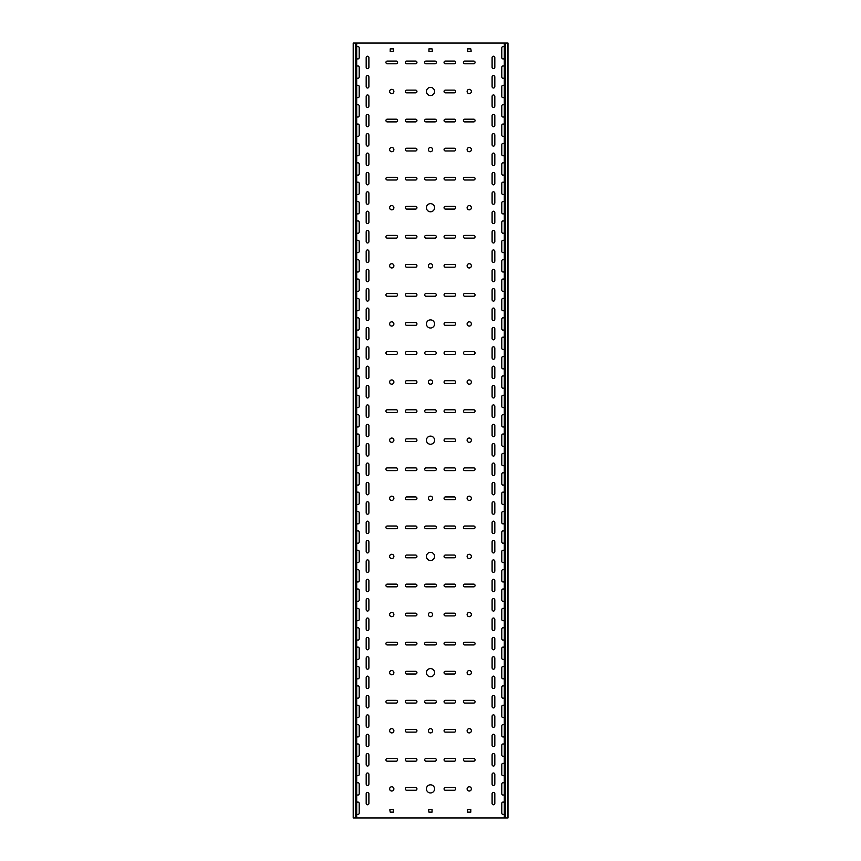 <?xml version="1.0" encoding="UTF-8"?>
<svg xmlns="http://www.w3.org/2000/svg" width="861" height="861" viewBox="0 0 861 861"><rect width="100%" height="100%" fill="white"/><g stroke="black" fill="none" stroke-linecap="round" stroke-linejoin="round"><path stroke-width="1.29" d="M469.245 670.525A2.131 2.131 0 0 0 467.114 672.656A2.131 2.131 0 0 0 469.245 674.787A2.131 2.131 0 0 0 471.376 672.656A2.131 2.131 0 0 0 469.245 670.525M391.755 728.643A2.131 2.131 0 0 0 389.624 730.774A2.131 2.131 0 0 0 391.755 732.905A2.131 2.131 0 0 0 393.886 730.774A2.131 2.131 0 0 0 391.755 728.643M469.245 728.643A2.131 2.131 0 0 0 467.114 730.774A2.131 2.131 0 0 0 469.245 732.905A2.131 2.131 0 0 0 471.376 730.774A2.131 2.131 0 0 0 469.245 728.643M391.755 786.76A2.131 2.131 0 0 0 389.624 788.891A2.131 2.131 0 0 0 391.755 791.022A2.131 2.131 0 0 0 393.886 788.891A2.131 2.131 0 0 0 391.755 786.76M469.245 554.29A2.131 2.131 0 0 0 467.114 556.421A2.131 2.131 0 0 0 469.245 558.552A2.131 2.131 0 0 0 471.376 556.421A2.131 2.131 0 0 0 469.245 554.29M391.755 612.408A2.131 2.131 0 0 0 389.624 614.539A2.131 2.131 0 0 0 391.755 616.67A2.131 2.131 0 0 0 393.886 614.539A2.131 2.131 0 0 0 391.755 612.408M469.245 612.408A2.131 2.131 0 0 0 467.114 614.539A2.131 2.131 0 0 0 469.245 616.67A2.131 2.131 0 0 0 471.376 614.539A2.131 2.131 0 0 0 469.245 612.408M391.755 670.525A2.131 2.131 0 0 0 389.624 672.656A2.131 2.131 0 0 0 391.755 674.787A2.131 2.131 0 0 0 393.886 672.656A2.131 2.131 0 0 0 391.755 670.525M430.5 87.413A4.068 4.068 0 0 0 426.432 91.481A4.068 4.068 0 0 0 430.5 95.549A4.068 4.068 0 0 0 434.568 91.481A4.068 4.068 0 0 0 430.5 87.413M469.245 205.585A2.131 2.131 0 0 0 467.114 207.716A2.131 2.131 0 0 0 469.245 209.847A2.131 2.131 0 0 0 471.376 207.716A2.131 2.131 0 0 0 469.245 205.585M391.755 263.703A2.131 2.131 0 0 0 389.624 265.834A2.131 2.131 0 0 0 391.755 267.965A2.131 2.131 0 0 0 393.886 265.834A2.131 2.131 0 0 0 391.755 263.703M469.245 263.703A2.131 2.131 0 0 0 467.114 265.834A2.131 2.131 0 0 0 469.245 267.965A2.131 2.131 0 0 0 471.376 265.834A2.131 2.131 0 0 0 469.245 263.703M391.755 321.82A2.131 2.131 0 0 0 389.624 323.951A2.131 2.131 0 0 0 391.755 326.082A2.131 2.131 0 0 0 393.886 323.951A2.131 2.131 0 0 0 391.755 321.82M469.245 89.35A2.131 2.131 0 0 0 467.114 91.481A2.131 2.131 0 0 0 469.245 93.612A2.131 2.131 0 0 0 471.376 91.481A2.131 2.131 0 0 0 469.245 89.35M391.755 147.468A2.131 2.131 0 0 0 389.624 149.599A2.131 2.131 0 0 0 391.755 151.73A2.131 2.131 0 0 0 393.886 149.599A2.131 2.131 0 0 0 391.755 147.468M469.245 147.468A2.131 2.131 0 0 0 467.114 149.599A2.131 2.131 0 0 0 469.245 151.73A2.131 2.131 0 0 0 471.376 149.599A2.131 2.131 0 0 0 469.245 147.468M391.755 205.585A2.131 2.131 0 0 0 389.624 207.716A2.131 2.131 0 0 0 391.755 209.847A2.131 2.131 0 0 0 393.886 207.716A2.131 2.131 0 0 0 391.755 205.585M469.245 438.055A2.131 2.131 0 0 0 467.114 440.186A2.131 2.131 0 0 0 469.245 442.317A2.131 2.131 0 0 0 471.376 440.186A2.131 2.131 0 0 0 469.245 438.055M391.755 496.173A2.131 2.131 0 0 0 389.624 498.304A2.131 2.131 0 0 0 391.755 500.435A2.131 2.131 0 0 0 393.886 498.304A2.131 2.131 0 0 0 391.755 496.173M469.245 496.173A2.131 2.131 0 0 0 467.114 498.304A2.131 2.131 0 0 0 469.245 500.435A2.131 2.131 0 0 0 471.376 498.304A2.131 2.131 0 0 0 469.245 496.173M391.755 554.29A2.131 2.131 0 0 0 389.624 556.421A2.131 2.131 0 0 0 391.755 558.552A2.131 2.131 0 0 0 393.886 556.421A2.131 2.131 0 0 0 391.755 554.29M469.245 321.82A2.131 2.131 0 0 0 467.114 323.951A2.131 2.131 0 0 0 469.245 326.082A2.131 2.131 0 0 0 471.376 323.951A2.131 2.131 0 0 0 469.245 321.82M391.755 379.938A2.131 2.131 0 0 0 389.624 382.069A2.131 2.131 0 0 0 391.755 384.2A2.131 2.131 0 0 0 393.886 382.069A2.131 2.131 0 0 0 391.755 379.938M469.245 379.938A2.131 2.131 0 0 0 467.114 382.069A2.131 2.131 0 0 0 469.245 384.2A2.131 2.131 0 0 0 471.376 382.069A2.131 2.131 0 0 0 469.245 379.938M391.755 438.055A2.131 2.131 0 0 0 389.624 440.186A2.131 2.131 0 0 0 391.755 442.317A2.131 2.131 0 0 0 393.886 440.186A2.131 2.131 0 0 0 391.755 438.055M430.5 496.173A2.131 2.131 0 0 0 428.369 498.304A2.131 2.131 0 0 0 430.5 500.435A2.131 2.131 0 0 0 432.631 498.304A2.131 2.131 0 0 0 430.5 496.173M430.5 552.353A4.068 4.068 0 0 0 426.432 556.421A4.068 4.068 0 0 0 430.5 560.489A4.068 4.068 0 0 0 434.568 556.421A4.068 4.068 0 0 0 430.5 552.353M430.5 784.823A4.068 4.068 0 0 0 426.432 788.891A4.068 4.068 0 0 0 430.5 792.959A4.068 4.068 0 0 0 434.568 788.891A4.068 4.068 0 0 0 430.5 784.823M430.5 728.643A2.131 2.131 0 0 0 428.369 730.774A2.131 2.131 0 0 0 430.5 732.905A2.131 2.131 0 0 0 432.631 730.774A2.131 2.131 0 0 0 430.5 728.643M430.5 612.408A2.131 2.131 0 0 0 428.369 614.539A2.131 2.131 0 0 0 430.5 616.67A2.131 2.131 0 0 0 432.631 614.539A2.131 2.131 0 0 0 430.5 612.408M430.5 668.588A4.068 4.068 0 0 0 426.432 672.656A4.068 4.068 0 0 0 430.5 676.724A4.068 4.068 0 0 0 434.568 672.656A4.068 4.068 0 0 0 430.5 668.588M430.5 436.118A4.068 4.068 0 0 0 426.432 440.186A4.068 4.068 0 0 0 430.5 444.254A4.068 4.068 0 0 0 434.568 440.186A4.068 4.068 0 0 0 430.5 436.118M430.5 379.938A2.131 2.131 0 0 0 428.369 382.069A2.131 2.131 0 0 0 430.5 384.2A2.131 2.131 0 0 0 432.631 382.069A2.131 2.131 0 0 0 430.5 379.938M430.5 203.648A4.068 4.068 0 0 0 426.432 207.716A4.068 4.068 0 0 0 430.5 211.784A4.068 4.068 0 0 0 434.568 207.716A4.068 4.068 0 0 0 430.5 203.648M430.5 147.468A2.131 2.131 0 0 0 428.369 149.599A2.131 2.131 0 0 0 430.5 151.73A2.131 2.131 0 0 0 432.631 149.599A2.131 2.131 0 0 0 430.5 147.468M430.5 263.703A2.131 2.131 0 0 0 428.369 265.834A2.131 2.131 0 0 0 430.5 267.965A2.131 2.131 0 0 0 432.631 265.834A2.131 2.131 0 0 0 430.5 263.703M430.5 319.883A4.068 4.068 0 0 0 426.432 323.951A4.068 4.068 0 0 0 430.5 328.019A4.068 4.068 0 0 0 434.568 323.951A4.068 4.068 0 0 0 430.5 319.883M391.755 89.35A2.131 2.131 0 0 0 389.624 91.481A2.131 2.131 0 0 0 391.755 93.612A2.131 2.131 0 0 0 393.886 91.481A2.131 2.131 0 0 0 391.755 89.35M469.245 786.76A2.131 2.131 0 0 0 467.114 788.891A2.131 2.131 0 0 0 469.245 791.022A2.131 2.131 0 0 0 471.376 788.891A2.131 2.131 0 0 0 469.245 786.76M367.539 378.582A1.356 1.356 0 0 0 368.895 377.226L368.895 367.539A1.356 1.356 0 0 0 367.539 366.183A1.356 1.356 0 0 0 366.183 367.539L366.183 377.226A1.356 1.356 0 0 0 367.539 378.582M493.461 397.954A1.356 1.356 0 0 0 494.817 396.598L494.817 386.912A1.356 1.356 0 0 0 493.461 385.556A1.356 1.356 0 0 0 492.105 386.912L492.105 396.598A1.356 1.356 0 0 0 493.461 397.954M367.539 397.954A1.356 1.356 0 0 0 368.895 396.598L368.895 386.912A1.356 1.356 0 0 0 367.539 385.556A1.356 1.356 0 0 0 366.183 386.912L366.183 396.598A1.356 1.356 0 0 0 367.539 397.954M493.461 436.699A1.356 1.356 0 0 0 494.817 435.343L494.817 425.657A1.356 1.356 0 0 0 493.461 424.301A1.356 1.356 0 0 0 492.105 425.657L492.105 435.343A1.356 1.356 0 0 0 493.461 436.699M367.539 339.837A1.356 1.356 0 0 0 368.895 338.481L368.895 328.794A1.356 1.356 0 0 0 367.539 327.438A1.356 1.356 0 0 0 366.183 328.794L366.183 338.481A1.356 1.356 0 0 0 367.539 339.837M493.461 359.209A1.356 1.356 0 0 0 494.817 357.853L494.817 348.167A1.356 1.356 0 0 0 493.461 346.811A1.356 1.356 0 0 0 492.105 348.167L492.105 357.853A1.356 1.356 0 0 0 493.461 359.209M367.539 359.209A1.356 1.356 0 0 0 368.895 357.853L368.895 348.167A1.356 1.356 0 0 0 367.539 346.811A1.356 1.356 0 0 0 366.183 348.167L366.183 357.853A1.356 1.356 0 0 0 367.539 359.209M493.461 378.582A1.356 1.356 0 0 0 494.817 377.226L494.817 367.539A1.356 1.356 0 0 0 493.461 366.183A1.356 1.356 0 0 0 492.105 367.539L492.105 377.226A1.356 1.356 0 0 0 493.461 378.582M367.539 456.072A1.356 1.356 0 0 0 368.895 454.716L368.895 445.029A1.356 1.356 0 0 0 367.539 443.673A1.356 1.356 0 0 0 366.183 445.029L366.183 454.716A1.356 1.356 0 0 0 367.539 456.072M493.461 494.817A1.356 1.356 0 0 0 494.817 493.461L494.817 483.774A1.356 1.356 0 0 0 493.461 482.418A1.356 1.356 0 0 0 492.105 483.774L492.105 493.461A1.356 1.356 0 0 0 493.461 494.817M367.539 475.444A1.356 1.356 0 0 0 368.895 474.088L368.895 464.402A1.356 1.356 0 0 0 367.539 463.046A1.356 1.356 0 0 0 366.183 464.402L366.183 474.088A1.356 1.356 0 0 0 367.539 475.444M493.461 514.189A1.356 1.356 0 0 0 494.817 512.833L494.817 503.147A1.356 1.356 0 0 0 493.461 501.791A1.356 1.356 0 0 0 492.105 503.147L492.105 512.833A1.356 1.356 0 0 0 493.461 514.189M367.539 417.327A1.356 1.356 0 0 0 368.895 415.971L368.895 406.284A1.356 1.356 0 0 0 367.539 404.928A1.356 1.356 0 0 0 366.183 406.284L366.183 415.971A1.356 1.356 0 0 0 367.539 417.327M493.461 456.072A1.356 1.356 0 0 0 494.817 454.716L494.817 445.029A1.356 1.356 0 0 0 493.461 443.673A1.356 1.356 0 0 0 492.105 445.029L492.105 454.716A1.356 1.356 0 0 0 493.461 456.072M367.539 436.699A1.356 1.356 0 0 0 368.895 435.343L368.895 425.657A1.356 1.356 0 0 0 367.539 424.301A1.356 1.356 0 0 0 366.183 425.657L366.183 435.343A1.356 1.356 0 0 0 367.539 436.699M493.461 475.444A1.356 1.356 0 0 0 494.817 474.088L494.817 464.402A1.356 1.356 0 0 0 493.461 463.046A1.356 1.356 0 0 0 492.105 464.402L492.105 474.088A1.356 1.356 0 0 0 493.461 475.444M367.539 223.602A1.356 1.356 0 0 0 368.895 222.246L368.895 212.559A1.356 1.356 0 0 0 367.539 211.203A1.356 1.356 0 0 0 366.183 212.559L366.183 222.246A1.356 1.356 0 0 0 367.539 223.602M493.461 242.974A1.356 1.356 0 0 0 494.817 241.618L494.817 231.932A1.356 1.356 0 0 0 493.461 230.576A1.356 1.356 0 0 0 492.105 231.932L492.105 241.618A1.356 1.356 0 0 0 493.461 242.974M367.539 242.974A1.356 1.356 0 0 0 368.895 241.618L368.895 231.932A1.356 1.356 0 0 0 367.539 230.576A1.356 1.356 0 0 0 366.183 231.932L366.183 241.618A1.356 1.356 0 0 0 367.539 242.974M493.461 262.347A1.356 1.356 0 0 0 494.817 260.991L494.817 251.304A1.356 1.356 0 0 0 493.461 249.948A1.356 1.356 0 0 0 492.105 251.304L492.105 260.991A1.356 1.356 0 0 0 493.461 262.347M367.539 184.857A1.356 1.356 0 0 0 368.895 183.501L368.895 173.814A1.356 1.356 0 0 0 367.539 172.458A1.356 1.356 0 0 0 366.183 173.814L366.183 183.501A1.356 1.356 0 0 0 367.539 184.857M493.461 204.229A1.356 1.356 0 0 0 494.817 202.873L494.817 193.187A1.356 1.356 0 0 0 493.461 191.831A1.356 1.356 0 0 0 492.105 193.187L492.105 202.873A1.356 1.356 0 0 0 493.461 204.229M367.539 204.229A1.356 1.356 0 0 0 368.895 202.873L368.895 193.187A1.356 1.356 0 0 0 367.539 191.831A1.356 1.356 0 0 0 366.183 193.187L366.183 202.873A1.356 1.356 0 0 0 367.539 204.229M493.461 223.602A1.356 1.356 0 0 0 494.817 222.246L494.817 212.559A1.356 1.356 0 0 0 493.461 211.203A1.356 1.356 0 0 0 492.105 212.559L492.105 222.246A1.356 1.356 0 0 0 493.461 223.602M367.539 301.092A1.356 1.356 0 0 0 368.895 299.736L368.895 290.049A1.356 1.356 0 0 0 367.539 288.693A1.356 1.356 0 0 0 366.183 290.049L366.183 299.736A1.356 1.356 0 0 0 367.539 301.092M493.461 320.464A1.356 1.356 0 0 0 494.817 319.108L494.817 309.422A1.356 1.356 0 0 0 493.461 308.066A1.356 1.356 0 0 0 492.105 309.422L492.105 319.108A1.356 1.356 0 0 0 493.461 320.464M367.539 320.464A1.356 1.356 0 0 0 368.895 319.108L368.895 309.422A1.356 1.356 0 0 0 367.539 308.066A1.356 1.356 0 0 0 366.183 309.422L366.183 319.108A1.356 1.356 0 0 0 367.539 320.464M493.461 339.837A1.356 1.356 0 0 0 494.817 338.481L494.817 328.794A1.356 1.356 0 0 0 493.461 327.438A1.356 1.356 0 0 0 492.105 328.794L492.105 338.481A1.356 1.356 0 0 0 493.461 339.837M367.539 262.347A1.356 1.356 0 0 0 368.895 260.991L368.895 251.304A1.356 1.356 0 0 0 367.539 249.948A1.356 1.356 0 0 0 366.183 251.304L366.183 260.991A1.356 1.356 0 0 0 367.539 262.347M493.461 281.719A1.356 1.356 0 0 0 494.817 280.363L494.817 270.677A1.356 1.356 0 0 0 493.461 269.321A1.356 1.356 0 0 0 492.105 270.677L492.105 280.363A1.356 1.356 0 0 0 493.461 281.719M367.539 281.719A1.356 1.356 0 0 0 368.895 280.363L368.895 270.677A1.356 1.356 0 0 0 367.539 269.321A1.356 1.356 0 0 0 366.183 270.677L366.183 280.363A1.356 1.356 0 0 0 367.539 281.719M493.461 301.092A1.356 1.356 0 0 0 494.817 299.736L494.817 290.049A1.356 1.356 0 0 0 493.461 288.693A1.356 1.356 0 0 0 492.105 290.049L492.105 299.736A1.356 1.356 0 0 0 493.461 301.092M367.539 688.542A1.356 1.356 0 0 0 368.895 687.186L368.895 677.499A1.356 1.356 0 0 0 367.539 676.143A1.356 1.356 0 0 0 366.183 677.499L366.183 687.186A1.356 1.356 0 0 0 367.539 688.542M493.461 727.287A1.356 1.356 0 0 0 494.817 725.931L494.817 716.244A1.356 1.356 0 0 0 493.461 714.888A1.356 1.356 0 0 0 492.105 716.244L492.105 725.931A1.356 1.356 0 0 0 493.461 727.287M367.539 707.914A1.356 1.356 0 0 0 368.895 706.558L368.895 696.872A1.356 1.356 0 0 0 367.539 695.516A1.356 1.356 0 0 0 366.183 696.872L366.183 706.558A1.356 1.356 0 0 0 367.539 707.914M493.461 746.659A1.356 1.356 0 0 0 494.817 745.303L494.817 735.617A1.356 1.356 0 0 0 493.461 734.261A1.356 1.356 0 0 0 492.105 735.617L492.105 745.303A1.356 1.356 0 0 0 493.461 746.659M367.539 649.797A1.356 1.356 0 0 0 368.895 648.441L368.895 638.754A1.356 1.356 0 0 0 367.539 637.398A1.356 1.356 0 0 0 366.183 638.754L366.183 648.441A1.356 1.356 0 0 0 367.539 649.797M493.461 688.542A1.356 1.356 0 0 0 494.817 687.186L494.817 677.499A1.356 1.356 0 0 0 493.461 676.143A1.356 1.356 0 0 0 492.105 677.499L492.105 687.186A1.356 1.356 0 0 0 493.461 688.542M367.539 669.169A1.356 1.356 0 0 0 368.895 667.813L368.895 658.127A1.356 1.356 0 0 0 367.539 656.771A1.356 1.356 0 0 0 366.183 658.127L366.183 667.813A1.356 1.356 0 0 0 367.539 669.169M493.461 707.914A1.356 1.356 0 0 0 494.817 706.558L494.817 696.872A1.356 1.356 0 0 0 493.461 695.516A1.356 1.356 0 0 0 492.105 696.872L492.105 706.558A1.356 1.356 0 0 0 493.461 707.914M493.461 804.777A1.356 1.356 0 0 0 494.817 803.421L494.817 793.734A1.356 1.356 0 0 0 493.461 792.378A1.356 1.356 0 0 0 492.105 793.734L492.105 803.421A1.356 1.356 0 0 0 493.461 804.777M367.539 785.404A1.356 1.356 0 0 0 368.895 784.048L368.895 774.362A1.356 1.356 0 0 0 367.539 773.006A1.356 1.356 0 0 0 366.183 774.362L366.183 784.048A1.356 1.356 0 0 0 367.539 785.404M493.461 417.327A1.356 1.356 0 0 0 494.817 415.971L494.817 406.284A1.356 1.356 0 0 0 493.461 404.928A1.356 1.356 0 0 0 492.105 406.284L492.105 415.971A1.356 1.356 0 0 0 493.461 417.327M367.539 766.032A1.356 1.356 0 0 0 368.895 764.676L368.895 754.989A1.356 1.356 0 0 0 367.539 753.633A1.356 1.356 0 0 0 366.183 754.989L366.183 764.676A1.356 1.356 0 0 0 367.539 766.032M367.539 727.287A1.356 1.356 0 0 0 368.895 725.931L368.895 716.244A1.356 1.356 0 0 0 367.539 714.888A1.356 1.356 0 0 0 366.183 716.244L366.183 725.931A1.356 1.356 0 0 0 367.539 727.287M493.461 766.032A1.356 1.356 0 0 0 494.817 764.676L494.817 754.989A1.356 1.356 0 0 0 493.461 753.633A1.356 1.356 0 0 0 492.105 754.989L492.105 764.676A1.356 1.356 0 0 0 493.461 766.032M367.539 746.659A1.356 1.356 0 0 0 368.895 745.303L368.895 735.617A1.356 1.356 0 0 0 367.539 734.261A1.356 1.356 0 0 0 366.183 735.617L366.183 745.303A1.356 1.356 0 0 0 367.539 746.659M493.461 785.404A1.356 1.356 0 0 0 494.817 784.048L494.817 774.362A1.356 1.356 0 0 0 493.461 773.006A1.356 1.356 0 0 0 492.105 774.362L492.105 784.048A1.356 1.356 0 0 0 493.461 785.404M367.539 533.562A1.356 1.356 0 0 0 368.895 532.206L368.895 522.519A1.356 1.356 0 0 0 367.539 521.163A1.356 1.356 0 0 0 366.183 522.519L366.183 532.206A1.356 1.356 0 0 0 367.539 533.562M493.461 572.307A1.356 1.356 0 0 0 494.817 570.951L494.817 561.264A1.356 1.356 0 0 0 493.461 559.908A1.356 1.356 0 0 0 492.105 561.264L492.105 570.951A1.356 1.356 0 0 0 493.461 572.307M367.539 552.934A1.356 1.356 0 0 0 368.895 551.578L368.895 541.892A1.356 1.356 0 0 0 367.539 540.536A1.356 1.356 0 0 0 366.183 541.892L366.183 551.578A1.356 1.356 0 0 0 367.539 552.934M493.461 591.679A1.356 1.356 0 0 0 494.817 590.323L494.817 580.637A1.356 1.356 0 0 0 493.461 579.281A1.356 1.356 0 0 0 492.105 580.637L492.105 590.323A1.356 1.356 0 0 0 493.461 591.679M367.539 494.817A1.356 1.356 0 0 0 368.895 493.461L368.895 483.774A1.356 1.356 0 0 0 367.539 482.418A1.356 1.356 0 0 0 366.183 483.774L366.183 493.461A1.356 1.356 0 0 0 367.539 494.817M493.461 533.562A1.356 1.356 0 0 0 494.817 532.206L494.817 522.519A1.356 1.356 0 0 0 493.461 521.163A1.356 1.356 0 0 0 492.105 522.519L492.105 532.206A1.356 1.356 0 0 0 493.461 533.562M367.539 514.189A1.356 1.356 0 0 0 368.895 512.833L368.895 503.147A1.356 1.356 0 0 0 367.539 501.791A1.356 1.356 0 0 0 366.183 503.147L366.183 512.833A1.356 1.356 0 0 0 367.539 514.189M493.461 552.934A1.356 1.356 0 0 0 494.817 551.578L494.817 541.892A1.356 1.356 0 0 0 493.461 540.536A1.356 1.356 0 0 0 492.105 541.892L492.105 551.578A1.356 1.356 0 0 0 493.461 552.934M367.539 611.052A1.356 1.356 0 0 0 368.895 609.696L368.895 600.009A1.356 1.356 0 0 0 367.539 598.653A1.356 1.356 0 0 0 366.183 600.009L366.183 609.696A1.356 1.356 0 0 0 367.539 611.052M493.461 649.797A1.356 1.356 0 0 0 494.817 648.441L494.817 638.754A1.356 1.356 0 0 0 493.461 637.398A1.356 1.356 0 0 0 492.105 638.754L492.105 648.441A1.356 1.356 0 0 0 493.461 649.797M367.539 630.424A1.356 1.356 0 0 0 368.895 629.068L368.895 619.382A1.356 1.356 0 0 0 367.539 618.026A1.356 1.356 0 0 0 366.183 619.382L366.183 629.068A1.356 1.356 0 0 0 367.539 630.424M493.461 669.169A1.356 1.356 0 0 0 494.817 667.813L494.817 658.127A1.356 1.356 0 0 0 493.461 656.771A1.356 1.356 0 0 0 492.105 658.127L492.105 667.813A1.356 1.356 0 0 0 493.461 669.169M367.539 572.307A1.356 1.356 0 0 0 368.895 570.951L368.895 561.264A1.356 1.356 0 0 0 367.539 559.908A1.356 1.356 0 0 0 366.183 561.264L366.183 570.951A1.356 1.356 0 0 0 367.539 572.307M493.461 611.052A1.356 1.356 0 0 0 494.817 609.696L494.817 600.009A1.356 1.356 0 0 0 493.461 598.653A1.356 1.356 0 0 0 492.105 600.009L492.105 609.696A1.356 1.356 0 0 0 493.461 611.052M367.539 591.679A1.356 1.356 0 0 0 368.895 590.323L368.895 580.637A1.356 1.356 0 0 0 367.539 579.281A1.356 1.356 0 0 0 366.183 580.637L366.183 590.323A1.356 1.356 0 0 0 367.539 591.679M493.461 630.424A1.356 1.356 0 0 0 494.817 629.068L494.817 619.382A1.356 1.356 0 0 0 493.461 618.026A1.356 1.356 0 0 0 492.105 619.382L492.105 629.068A1.356 1.356 0 0 0 493.461 630.424M367.539 68.622A1.356 1.356 0 0 0 368.895 67.266L368.895 57.579A1.356 1.356 0 0 0 367.539 56.223A1.356 1.356 0 0 0 366.183 57.579L366.183 67.266A1.356 1.356 0 0 0 367.539 68.622M493.461 87.994A1.356 1.356 0 0 0 494.817 86.638L494.817 76.952A1.356 1.356 0 0 0 493.461 75.596A1.356 1.356 0 0 0 492.105 76.952L492.105 86.638A1.356 1.356 0 0 0 493.461 87.994M367.539 87.994A1.356 1.356 0 0 0 368.895 86.638L368.895 76.952A1.356 1.356 0 0 0 367.539 75.596A1.356 1.356 0 0 0 366.183 76.952L366.183 86.638A1.356 1.356 0 0 0 367.539 87.994M493.461 107.367A1.356 1.356 0 0 0 494.817 106.011L494.817 96.324A1.356 1.356 0 0 0 493.461 94.968A1.356 1.356 0 0 0 492.105 96.324L492.105 106.011A1.356 1.356 0 0 0 493.461 107.367M493.461 68.622A1.356 1.356 0 0 0 494.817 67.266L494.817 57.579A1.356 1.356 0 0 0 493.461 56.223A1.356 1.356 0 0 0 492.105 57.579L492.105 67.266A1.356 1.356 0 0 0 493.461 68.622M367.539 146.112A1.356 1.356 0 0 0 368.895 144.756L368.895 135.069A1.356 1.356 0 0 0 367.539 133.713A1.356 1.356 0 0 0 366.183 135.069L366.183 144.756A1.356 1.356 0 0 0 367.539 146.112M493.461 165.484A1.356 1.356 0 0 0 494.817 164.128L494.817 154.442A1.356 1.356 0 0 0 493.461 153.086A1.356 1.356 0 0 0 492.105 154.442L492.105 164.128A1.356 1.356 0 0 0 493.461 165.484M367.539 165.484A1.356 1.356 0 0 0 368.895 164.128L368.895 154.442A1.356 1.356 0 0 0 367.539 153.086A1.356 1.356 0 0 0 366.183 154.442L366.183 164.128A1.356 1.356 0 0 0 367.539 165.484M493.461 184.857A1.356 1.356 0 0 0 494.817 183.501L494.817 173.814A1.356 1.356 0 0 0 493.461 172.458A1.356 1.356 0 0 0 492.105 173.814L492.105 183.501A1.356 1.356 0 0 0 493.461 184.857M367.539 107.367A1.356 1.356 0 0 0 368.895 106.011L368.895 96.324A1.356 1.356 0 0 0 367.539 94.968A1.356 1.356 0 0 0 366.183 96.324L366.183 106.011A1.356 1.356 0 0 0 367.539 107.367M493.461 126.739A1.356 1.356 0 0 0 494.817 125.383L494.817 115.697A1.356 1.356 0 0 0 493.461 114.341A1.356 1.356 0 0 0 492.105 115.697L492.105 125.383A1.356 1.356 0 0 0 493.461 126.739M367.539 126.739A1.356 1.356 0 0 0 368.895 125.383L368.895 115.697A1.356 1.356 0 0 0 367.539 114.341A1.356 1.356 0 0 0 366.183 115.697L366.183 125.383A1.356 1.356 0 0 0 367.539 126.739M493.461 146.112A1.356 1.356 0 0 0 494.817 144.756L494.817 135.069A1.356 1.356 0 0 0 493.461 133.713A1.356 1.356 0 0 0 492.105 135.069L492.105 144.756A1.356 1.356 0 0 0 493.461 146.112M367.539 804.777A1.356 1.356 0 0 0 368.895 803.421L368.895 793.734A1.356 1.356 0 0 0 367.539 792.378A1.356 1.356 0 0 0 366.183 793.734L366.183 803.421A1.356 1.356 0 0 0 367.539 804.777M356.691 387.611A1.356 1.356 0 0 0 359.209 386.912L359.209 377.226A1.356 1.356 0 0 0 356.691 376.526M504.309 395.899A1.356 1.356 0 0 0 501.791 396.598L501.791 406.284A1.356 1.356 0 0 0 504.309 406.984M356.691 406.984A1.356 1.356 0 0 0 359.209 406.284L359.209 396.598A1.356 1.356 0 0 0 356.691 395.899M504.309 415.271A1.356 1.356 0 0 0 501.791 415.971L501.791 425.657A1.356 1.356 0 0 0 504.309 426.356M356.691 348.866A1.356 1.356 0 0 0 359.209 348.167L359.209 338.481A1.356 1.356 0 0 0 356.691 337.781M504.309 357.154A1.356 1.356 0 0 0 501.791 357.853L501.791 367.539A1.356 1.356 0 0 0 504.309 368.239M356.691 368.239A1.356 1.356 0 0 0 359.209 367.539L359.209 357.853A1.356 1.356 0 0 0 356.691 357.154M504.309 376.526A1.356 1.356 0 0 0 501.791 377.226L501.791 386.912A1.356 1.356 0 0 0 504.309 387.611M356.691 465.101A1.356 1.356 0 0 0 359.209 464.402L359.209 454.716A1.356 1.356 0 0 0 356.691 454.016M504.309 473.389A1.356 1.356 0 0 0 501.791 474.088L501.791 483.774A1.356 1.356 0 0 0 504.309 484.474M356.691 484.474A1.356 1.356 0 0 0 359.209 483.774L359.209 474.088A1.356 1.356 0 0 0 356.691 473.389M504.309 492.761A1.356 1.356 0 0 0 501.791 493.461L501.791 503.147A1.356 1.356 0 0 0 504.309 503.846M356.691 426.356A1.356 1.356 0 0 0 359.209 425.657L359.209 415.971A1.356 1.356 0 0 0 356.691 415.271M504.309 434.644A1.356 1.356 0 0 0 501.791 435.343L501.791 445.029A1.356 1.356 0 0 0 504.309 445.729M356.691 445.729A1.356 1.356 0 0 0 359.209 445.029L359.209 435.343A1.356 1.356 0 0 0 356.691 434.644M504.309 454.016A1.356 1.356 0 0 0 501.791 454.716L501.791 464.402A1.356 1.356 0 0 0 504.309 465.101M356.691 232.631A1.356 1.356 0 0 0 359.209 231.932L359.209 222.246A1.356 1.356 0 0 0 356.691 221.546M504.309 240.919A1.356 1.356 0 0 0 501.791 241.618L501.791 251.304A1.356 1.356 0 0 0 504.309 252.004M356.691 252.004A1.356 1.356 0 0 0 359.209 251.304L359.209 241.618A1.356 1.356 0 0 0 356.691 240.919M504.309 260.291A1.356 1.356 0 0 0 501.791 260.991L501.791 270.677A1.356 1.356 0 0 0 504.309 271.376M356.691 193.886A1.356 1.356 0 0 0 359.209 193.187L359.209 183.501A1.356 1.356 0 0 0 356.691 182.801M504.309 202.174A1.356 1.356 0 0 0 501.791 202.873L501.791 212.559A1.356 1.356 0 0 0 504.309 213.259M356.691 213.259A1.356 1.356 0 0 0 359.209 212.559L359.209 202.873A1.356 1.356 0 0 0 356.691 202.174M504.309 221.546A1.356 1.356 0 0 0 501.791 222.246L501.791 231.932A1.356 1.356 0 0 0 504.309 232.631M356.691 310.121A1.356 1.356 0 0 0 359.209 309.422L359.209 299.736A1.356 1.356 0 0 0 356.691 299.036M504.309 318.409A1.356 1.356 0 0 0 501.791 319.108L501.791 328.794A1.356 1.356 0 0 0 504.309 329.494M356.691 329.494A1.356 1.356 0 0 0 359.209 328.794L359.209 319.108A1.356 1.356 0 0 0 356.691 318.409M504.309 337.781A1.356 1.356 0 0 0 501.791 338.481L501.791 348.167A1.356 1.356 0 0 0 504.309 348.866M356.691 271.376A1.356 1.356 0 0 0 359.209 270.677L359.209 260.991A1.356 1.356 0 0 0 356.691 260.291M504.309 279.664A1.356 1.356 0 0 0 501.791 280.363L501.791 290.049A1.356 1.356 0 0 0 504.309 290.749M356.691 290.749A1.356 1.356 0 0 0 359.209 290.049L359.209 280.363A1.356 1.356 0 0 0 356.691 279.664M504.309 299.036A1.356 1.356 0 0 0 501.791 299.736L501.791 309.422A1.356 1.356 0 0 0 504.309 310.121M356.691 697.571A1.356 1.356 0 0 0 359.209 696.872L359.209 687.186A1.356 1.356 0 0 0 356.691 686.486M504.309 705.859A1.356 1.356 0 0 0 501.791 706.558L501.791 716.244A1.356 1.356 0 0 0 504.309 716.944M356.691 716.944A1.356 1.356 0 0 0 359.209 716.244L359.209 706.558A1.356 1.356 0 0 0 356.691 705.859M504.309 725.231A1.356 1.356 0 0 0 501.791 725.931L501.791 735.617A1.356 1.356 0 0 0 504.309 736.316M356.691 658.826A1.356 1.356 0 0 0 359.209 658.127L359.209 648.441A1.356 1.356 0 0 0 356.691 647.741M504.309 667.114A1.356 1.356 0 0 0 501.791 667.813L501.791 677.499A1.356 1.356 0 0 0 504.309 678.199M356.691 678.199A1.356 1.356 0 0 0 359.209 677.499L359.209 667.813A1.356 1.356 0 0 0 356.691 667.114M504.309 686.486A1.356 1.356 0 0 0 501.791 687.186L501.791 696.872A1.356 1.356 0 0 0 504.309 697.571M356.691 775.061A1.356 1.356 0 0 0 359.209 774.362L359.209 764.676A1.356 1.356 0 0 0 356.691 763.976M504.309 783.349A1.356 1.356 0 0 0 501.791 784.048L501.791 793.734A1.356 1.356 0 0 0 504.309 794.434M356.691 794.434A1.356 1.356 0 0 0 359.209 793.734L359.209 784.048A1.356 1.356 0 0 0 356.691 783.349M504.309 802.721A1.356 1.356 0 0 0 501.791 803.421L501.791 813.107A1.356 1.356 0 0 0 504.309 813.806M356.691 736.316A1.356 1.356 0 0 0 359.209 735.617L359.209 725.931A1.356 1.356 0 0 0 356.691 725.231M504.309 744.604A1.356 1.356 0 0 0 501.791 745.303L501.791 754.989A1.356 1.356 0 0 0 504.309 755.689M356.691 755.689A1.356 1.356 0 0 0 359.209 754.989L359.209 745.303A1.356 1.356 0 0 0 356.691 744.604M504.309 763.976A1.356 1.356 0 0 0 501.791 764.676L501.791 774.362A1.356 1.356 0 0 0 504.309 775.061M356.691 542.591A1.356 1.356 0 0 0 359.209 541.892L359.209 532.206A1.356 1.356 0 0 0 356.691 531.506M504.309 550.879A1.356 1.356 0 0 0 501.791 551.578L501.791 561.264A1.356 1.356 0 0 0 504.309 561.964M356.691 561.964A1.356 1.356 0 0 0 359.209 561.264L359.209 551.578A1.356 1.356 0 0 0 356.691 550.879M504.309 570.251A1.356 1.356 0 0 0 501.791 570.951L501.791 580.637A1.356 1.356 0 0 0 504.309 581.336M356.691 503.846A1.356 1.356 0 0 0 359.209 503.147L359.209 493.461A1.356 1.356 0 0 0 356.691 492.761M504.309 512.134A1.356 1.356 0 0 0 501.791 512.833L501.791 522.519A1.356 1.356 0 0 0 504.309 523.219M356.691 523.219A1.356 1.356 0 0 0 359.209 522.519L359.209 512.833A1.356 1.356 0 0 0 356.691 512.134M504.309 531.506A1.356 1.356 0 0 0 501.791 532.206L501.791 541.892A1.356 1.356 0 0 0 504.309 542.591M356.691 620.081A1.356 1.356 0 0 0 359.209 619.382L359.209 609.696A1.356 1.356 0 0 0 356.691 608.996M504.309 628.369A1.356 1.356 0 0 0 501.791 629.068L501.791 638.754A1.356 1.356 0 0 0 504.309 639.454M356.691 639.454A1.356 1.356 0 0 0 359.209 638.754L359.209 629.068A1.356 1.356 0 0 0 356.691 628.369M504.309 647.741A1.356 1.356 0 0 0 501.791 648.441L501.791 658.127A1.356 1.356 0 0 0 504.309 658.826M356.691 581.336A1.356 1.356 0 0 0 359.209 580.637L359.209 570.951A1.356 1.356 0 0 0 356.691 570.251M504.309 589.624A1.356 1.356 0 0 0 501.791 590.323L501.791 600.009A1.356 1.356 0 0 0 504.309 600.709M356.691 600.709A1.356 1.356 0 0 0 359.209 600.009L359.209 590.323A1.356 1.356 0 0 0 356.691 589.624M504.309 608.996A1.356 1.356 0 0 0 501.791 609.696L501.791 619.382A1.356 1.356 0 0 0 504.309 620.081M356.691 77.651A1.356 1.356 0 0 0 359.209 76.952L359.209 67.266A1.356 1.356 0 0 0 356.691 66.566M504.309 85.939A1.356 1.356 0 0 0 501.791 86.638L501.791 96.324A1.356 1.356 0 0 0 504.309 97.024M356.691 97.024A1.356 1.356 0 0 0 359.209 96.324L359.209 86.638A1.356 1.356 0 0 0 356.691 85.939M504.309 105.311A1.356 1.356 0 0 0 501.791 106.011L501.791 115.697A1.356 1.356 0 0 0 504.309 116.396M504.309 47.194A1.356 1.356 0 0 0 501.791 47.893L501.791 57.579A1.356 1.356 0 0 0 504.309 58.279M356.691 58.279A1.356 1.356 0 0 0 359.209 57.579L359.209 47.893A1.356 1.356 0 0 0 356.691 47.194M504.309 66.566A1.356 1.356 0 0 0 501.791 67.266L501.791 76.952A1.356 1.356 0 0 0 504.309 77.651M356.691 155.141A1.356 1.356 0 0 0 359.209 154.442L359.209 144.756A1.356 1.356 0 0 0 356.691 144.056M504.309 163.429A1.356 1.356 0 0 0 501.791 164.128L501.791 173.814A1.356 1.356 0 0 0 504.309 174.514M356.691 174.514A1.356 1.356 0 0 0 359.209 173.814L359.209 164.128A1.356 1.356 0 0 0 356.691 163.429M504.309 182.801A1.356 1.356 0 0 0 501.791 183.501L501.791 193.187A1.356 1.356 0 0 0 504.309 193.886M356.691 116.396A1.356 1.356 0 0 0 359.209 115.697L359.209 106.011A1.356 1.356 0 0 0 356.691 105.311M504.309 124.684A1.356 1.356 0 0 0 501.791 125.383L501.791 135.069A1.356 1.356 0 0 0 504.309 135.769M356.691 135.769A1.356 1.356 0 0 0 359.209 135.069L359.209 125.383A1.356 1.356 0 0 0 356.691 124.684M504.309 144.056A1.356 1.356 0 0 0 501.791 144.756L501.791 154.442A1.356 1.356 0 0 0 504.309 155.141M356.691 813.806A1.356 1.356 0 0 0 359.209 813.107L359.209 803.421A1.356 1.356 0 0 0 356.691 802.721M356.691 817.95L504.309 817.95L504.309 43.05L353.204 43.05L353.204 817.95L356.691 817.95L356.691 43.05M396.211 644.954A1.356 1.356 0 0 0 397.567 643.597A1.356 1.356 0 0 0 396.211 642.241L387.299 642.241A1.356 1.356 0 0 0 385.943 643.597A1.356 1.356 0 0 0 387.299 644.954L396.211 644.954M464.789 642.241A1.356 1.356 0 0 0 463.433 643.597A1.356 1.356 0 0 0 464.789 644.954L473.701 644.954A1.356 1.356 0 0 0 475.057 643.597A1.356 1.356 0 0 0 473.701 642.241L464.789 642.241M396.211 703.071A1.356 1.356 0 0 0 397.567 701.715A1.356 1.356 0 0 0 396.211 700.359L387.299 700.359A1.356 1.356 0 0 0 385.943 701.715A1.356 1.356 0 0 0 387.299 703.071L396.211 703.071M464.789 700.359A1.356 1.356 0 0 0 463.433 701.715A1.356 1.356 0 0 0 464.789 703.071L473.701 703.071A1.356 1.356 0 0 0 475.057 701.715A1.356 1.356 0 0 0 473.701 700.359L464.789 700.359M396.211 528.719A1.356 1.356 0 0 0 397.567 527.362A1.356 1.356 0 0 0 396.211 526.006L387.299 526.006A1.356 1.356 0 0 0 385.943 527.362A1.356 1.356 0 0 0 387.299 528.719L396.211 528.719M464.789 526.006A1.356 1.356 0 0 0 463.433 527.362A1.356 1.356 0 0 0 464.789 528.719L473.701 528.719A1.356 1.356 0 0 0 475.057 527.362A1.356 1.356 0 0 0 473.701 526.006L464.789 526.006M396.211 586.836A1.356 1.356 0 0 0 397.567 585.48A1.356 1.356 0 0 0 396.211 584.124L387.299 584.124A1.356 1.356 0 0 0 385.943 585.48A1.356 1.356 0 0 0 387.299 586.836L396.211 586.836M464.789 584.124A1.356 1.356 0 0 0 463.433 585.48A1.356 1.356 0 0 0 464.789 586.836L473.701 586.836A1.356 1.356 0 0 0 475.057 585.48A1.356 1.356 0 0 0 473.701 584.124L464.789 584.124M445.417 206.36A1.356 1.356 0 0 0 444.061 207.716A1.356 1.356 0 0 0 445.417 209.072L454.328 209.072A1.356 1.356 0 0 0 455.684 207.716A1.356 1.356 0 0 0 454.328 206.36L445.417 206.36M415.583 209.072A1.356 1.356 0 0 0 416.939 207.716A1.356 1.356 0 0 0 415.583 206.36L406.672 206.36A1.356 1.356 0 0 0 405.316 207.716A1.356 1.356 0 0 0 406.672 209.072L415.583 209.072M445.417 177.301A1.356 1.356 0 0 0 444.061 178.657A1.356 1.356 0 0 0 445.417 180.014L454.328 180.014A1.356 1.356 0 0 0 455.684 178.657A1.356 1.356 0 0 0 454.328 177.301L445.417 177.301M415.583 180.014A1.356 1.356 0 0 0 416.939 178.657A1.356 1.356 0 0 0 415.583 177.301L406.672 177.301A1.356 1.356 0 0 0 405.316 178.657A1.356 1.356 0 0 0 406.672 180.014L415.583 180.014M445.417 148.243A1.356 1.356 0 0 0 444.061 149.599A1.356 1.356 0 0 0 445.417 150.955L454.328 150.955A1.356 1.356 0 0 0 455.684 149.599A1.356 1.356 0 0 0 454.328 148.243L445.417 148.243M415.583 150.955A1.356 1.356 0 0 0 416.939 149.599A1.356 1.356 0 0 0 415.583 148.243L406.672 148.243A1.356 1.356 0 0 0 405.316 149.599A1.356 1.356 0 0 0 406.672 150.955L415.583 150.955M445.417 119.184A1.356 1.356 0 0 0 444.061 120.54A1.356 1.356 0 0 0 445.417 121.896L454.328 121.896A1.356 1.356 0 0 0 455.684 120.54A1.356 1.356 0 0 0 454.328 119.184L445.417 119.184M415.583 121.896A1.356 1.356 0 0 0 416.939 120.54A1.356 1.356 0 0 0 415.583 119.184L406.672 119.184A1.356 1.356 0 0 0 405.316 120.54A1.356 1.356 0 0 0 406.672 121.896L415.583 121.896M396.211 761.189A1.356 1.356 0 0 0 397.567 759.832A1.356 1.356 0 0 0 396.211 758.476L387.299 758.476A1.356 1.356 0 0 0 385.943 759.832A1.356 1.356 0 0 0 387.299 761.189L396.211 761.189M464.789 758.476A1.356 1.356 0 0 0 463.433 759.832A1.356 1.356 0 0 0 464.789 761.189L473.701 761.189A1.356 1.356 0 0 0 475.057 759.832A1.356 1.356 0 0 0 473.701 758.476L464.789 758.476M415.583 63.779A1.356 1.356 0 0 0 416.939 62.422A1.356 1.356 0 0 0 415.583 61.066L406.672 61.066A1.356 1.356 0 0 0 405.316 62.422A1.356 1.356 0 0 0 406.672 63.779L415.583 63.779M445.417 61.066A1.356 1.356 0 0 0 444.061 62.422A1.356 1.356 0 0 0 445.417 63.779L454.328 63.779A1.356 1.356 0 0 0 455.684 62.422A1.356 1.356 0 0 0 454.328 61.066L445.417 61.066M426.044 61.066A1.356 1.356 0 0 0 424.688 62.422A1.356 1.356 0 0 0 426.044 63.779L434.956 63.779A1.356 1.356 0 0 0 436.312 62.422A1.356 1.356 0 0 0 434.956 61.066L426.044 61.066M445.417 90.125A1.356 1.356 0 0 0 444.061 91.481A1.356 1.356 0 0 0 445.417 92.837L454.328 92.837A1.356 1.356 0 0 0 455.684 91.481A1.356 1.356 0 0 0 454.328 90.125L445.417 90.125M415.583 92.837A1.356 1.356 0 0 0 416.939 91.481A1.356 1.356 0 0 0 415.583 90.125L406.672 90.125A1.356 1.356 0 0 0 405.316 91.481A1.356 1.356 0 0 0 406.672 92.837L415.583 92.837M396.211 180.014A1.356 1.356 0 0 0 397.567 178.657A1.356 1.356 0 0 0 396.211 177.301L387.299 177.301A1.356 1.356 0 0 0 385.943 178.657A1.356 1.356 0 0 0 387.299 180.014L396.211 180.014M464.789 177.301A1.356 1.356 0 0 0 463.433 178.657A1.356 1.356 0 0 0 464.789 180.014L473.701 180.014A1.356 1.356 0 0 0 475.057 178.657A1.356 1.356 0 0 0 473.701 177.301L464.789 177.301M396.211 238.131A1.356 1.356 0 0 0 397.567 236.775A1.356 1.356 0 0 0 396.211 235.419L387.299 235.419A1.356 1.356 0 0 0 385.943 236.775A1.356 1.356 0 0 0 387.299 238.131L396.211 238.131M464.789 235.419A1.356 1.356 0 0 0 463.433 236.775A1.356 1.356 0 0 0 464.789 238.131L473.701 238.131A1.356 1.356 0 0 0 475.057 236.775A1.356 1.356 0 0 0 473.701 235.419L464.789 235.419M396.211 63.779A1.356 1.356 0 0 0 397.567 62.422A1.356 1.356 0 0 0 396.211 61.066L387.299 61.066A1.356 1.356 0 0 0 385.943 62.422A1.356 1.356 0 0 0 387.299 63.779L396.211 63.779M464.789 61.066A1.356 1.356 0 0 0 463.433 62.422A1.356 1.356 0 0 0 464.789 63.779L473.701 63.779A1.356 1.356 0 0 0 475.057 62.422A1.356 1.356 0 0 0 473.701 61.066L464.789 61.066M396.211 121.896A1.356 1.356 0 0 0 397.567 120.54A1.356 1.356 0 0 0 396.211 119.184L387.299 119.184A1.356 1.356 0 0 0 385.943 120.54A1.356 1.356 0 0 0 387.299 121.896L396.211 121.896M464.789 119.184A1.356 1.356 0 0 0 463.433 120.54A1.356 1.356 0 0 0 464.789 121.896L473.701 121.896A1.356 1.356 0 0 0 475.057 120.54A1.356 1.356 0 0 0 473.701 119.184L464.789 119.184M396.211 412.484A1.356 1.356 0 0 0 397.567 411.127A1.356 1.356 0 0 0 396.211 409.771L387.299 409.771A1.356 1.356 0 0 0 385.943 411.127A1.356 1.356 0 0 0 387.299 412.484L396.211 412.484M464.789 409.771A1.356 1.356 0 0 0 463.433 411.127A1.356 1.356 0 0 0 464.789 412.484L473.701 412.484A1.356 1.356 0 0 0 475.057 411.127A1.356 1.356 0 0 0 473.701 409.771L464.789 409.771M396.211 470.601A1.356 1.356 0 0 0 397.567 469.245A1.356 1.356 0 0 0 396.211 467.889L387.299 467.889A1.356 1.356 0 0 0 385.943 469.245A1.356 1.356 0 0 0 387.299 470.601L396.211 470.601M464.789 467.889A1.356 1.356 0 0 0 463.433 469.245A1.356 1.356 0 0 0 464.789 470.601L473.701 470.601A1.356 1.356 0 0 0 475.057 469.245A1.356 1.356 0 0 0 473.701 467.889L464.789 467.889M396.211 296.249A1.356 1.356 0 0 0 397.567 294.892A1.356 1.356 0 0 0 396.211 293.536L387.299 293.536A1.356 1.356 0 0 0 385.943 294.892A1.356 1.356 0 0 0 387.299 296.249L396.211 296.249M464.789 293.536A1.356 1.356 0 0 0 463.433 294.892A1.356 1.356 0 0 0 464.789 296.249L473.701 296.249A1.356 1.356 0 0 0 475.057 294.892A1.356 1.356 0 0 0 473.701 293.536L464.789 293.536M396.211 354.366A1.356 1.356 0 0 0 397.567 353.01A1.356 1.356 0 0 0 396.211 351.654L387.299 351.654A1.356 1.356 0 0 0 385.943 353.01A1.356 1.356 0 0 0 387.299 354.366L396.211 354.366M464.789 351.654A1.356 1.356 0 0 0 463.433 353.01A1.356 1.356 0 0 0 464.789 354.366L473.701 354.366A1.356 1.356 0 0 0 475.057 353.01A1.356 1.356 0 0 0 473.701 351.654L464.789 351.654M426.044 467.889A1.356 1.356 0 0 0 424.688 469.245A1.356 1.356 0 0 0 426.044 470.601L434.956 470.601A1.356 1.356 0 0 0 436.312 469.245A1.356 1.356 0 0 0 434.956 467.889L426.044 467.889M426.044 526.006A1.356 1.356 0 0 0 424.688 527.362A1.356 1.356 0 0 0 426.044 528.719L434.956 528.719A1.356 1.356 0 0 0 436.312 527.362A1.356 1.356 0 0 0 434.956 526.006L426.044 526.006M445.417 555.065A1.356 1.356 0 0 0 444.061 556.421A1.356 1.356 0 0 0 445.417 557.777L454.328 557.777A1.356 1.356 0 0 0 455.684 556.421A1.356 1.356 0 0 0 454.328 555.065L445.417 555.065M415.583 557.777A1.356 1.356 0 0 0 416.939 556.421A1.356 1.356 0 0 0 415.583 555.065L406.672 555.065A1.356 1.356 0 0 0 405.316 556.421A1.356 1.356 0 0 0 406.672 557.777L415.583 557.777M445.417 526.006A1.356 1.356 0 0 0 444.061 527.362A1.356 1.356 0 0 0 445.417 528.719L454.328 528.719A1.356 1.356 0 0 0 455.684 527.362A1.356 1.356 0 0 0 454.328 526.006L445.417 526.006M415.583 528.719A1.356 1.356 0 0 0 416.939 527.362A1.356 1.356 0 0 0 415.583 526.006L406.672 526.006A1.356 1.356 0 0 0 405.316 527.362A1.356 1.356 0 0 0 406.672 528.719L415.583 528.719M415.583 586.836A1.356 1.356 0 0 0 416.939 585.48A1.356 1.356 0 0 0 415.583 584.124L406.672 584.124A1.356 1.356 0 0 0 405.316 585.48A1.356 1.356 0 0 0 406.672 586.836L415.583 586.836M445.417 584.124A1.356 1.356 0 0 0 444.061 585.48A1.356 1.356 0 0 0 445.417 586.836L454.328 586.836A1.356 1.356 0 0 0 455.684 585.48A1.356 1.356 0 0 0 454.328 584.124L445.417 584.124M415.583 615.895A1.356 1.356 0 0 0 416.939 614.539A1.356 1.356 0 0 0 415.583 613.183L406.672 613.183A1.356 1.356 0 0 0 405.316 614.539A1.356 1.356 0 0 0 406.672 615.895L415.583 615.895M445.417 613.183A1.356 1.356 0 0 0 444.061 614.539A1.356 1.356 0 0 0 445.417 615.895L454.328 615.895A1.356 1.356 0 0 0 455.684 614.539A1.356 1.356 0 0 0 454.328 613.183L445.417 613.183M415.583 644.954A1.356 1.356 0 0 0 416.939 643.597A1.356 1.356 0 0 0 415.583 642.241L406.672 642.241A1.356 1.356 0 0 0 405.316 643.597A1.356 1.356 0 0 0 406.672 644.954L415.583 644.954M445.417 642.241A1.356 1.356 0 0 0 444.061 643.597A1.356 1.356 0 0 0 445.417 644.954L454.328 644.954A1.356 1.356 0 0 0 455.684 643.597A1.356 1.356 0 0 0 454.328 642.241L445.417 642.241M415.583 674.012A1.356 1.356 0 0 0 416.939 672.656A1.356 1.356 0 0 0 415.583 671.3L406.672 671.3A1.356 1.356 0 0 0 405.316 672.656A1.356 1.356 0 0 0 406.672 674.012L415.583 674.012M445.417 671.3A1.356 1.356 0 0 0 444.061 672.656A1.356 1.356 0 0 0 445.417 674.012L454.328 674.012A1.356 1.356 0 0 0 455.684 672.656A1.356 1.356 0 0 0 454.328 671.3L445.417 671.3M415.583 761.189A1.356 1.356 0 0 0 416.939 759.832A1.356 1.356 0 0 0 415.583 758.476L406.672 758.476A1.356 1.356 0 0 0 405.316 759.832A1.356 1.356 0 0 0 406.672 761.189L415.583 761.189M445.417 758.476A1.356 1.356 0 0 0 444.061 759.832A1.356 1.356 0 0 0 445.417 761.189L454.328 761.189A1.356 1.356 0 0 0 455.684 759.832A1.356 1.356 0 0 0 454.328 758.476L445.417 758.476M415.583 790.247A1.356 1.356 0 0 0 416.939 788.891A1.356 1.356 0 0 0 415.583 787.535L406.672 787.535A1.356 1.356 0 0 0 405.316 788.891A1.356 1.356 0 0 0 406.672 790.247L415.583 790.247M445.417 787.535A1.356 1.356 0 0 0 444.061 788.891A1.356 1.356 0 0 0 445.417 790.247L454.328 790.247A1.356 1.356 0 0 0 455.684 788.891A1.356 1.356 0 0 0 454.328 787.535L445.417 787.535M426.044 758.476A1.356 1.356 0 0 0 424.688 759.832A1.356 1.356 0 0 0 426.044 761.189L434.956 761.189A1.356 1.356 0 0 0 436.312 759.832A1.356 1.356 0 0 0 434.956 758.476L426.044 758.476M426.044 700.359A1.356 1.356 0 0 0 424.688 701.715A1.356 1.356 0 0 0 426.044 703.071L434.956 703.071A1.356 1.356 0 0 0 436.312 701.715A1.356 1.356 0 0 0 434.956 700.359L426.044 700.359M445.417 729.418A1.356 1.356 0 0 0 444.061 730.774A1.356 1.356 0 0 0 445.417 732.13L454.328 732.13A1.356 1.356 0 0 0 455.684 730.774A1.356 1.356 0 0 0 454.328 729.418L445.417 729.418M415.583 732.13A1.356 1.356 0 0 0 416.939 730.774A1.356 1.356 0 0 0 415.583 729.418L406.672 729.418A1.356 1.356 0 0 0 405.316 730.774A1.356 1.356 0 0 0 406.672 732.13L415.583 732.13M445.417 700.359A1.356 1.356 0 0 0 444.061 701.715A1.356 1.356 0 0 0 445.417 703.071L454.328 703.071A1.356 1.356 0 0 0 455.684 701.715A1.356 1.356 0 0 0 454.328 700.359L445.417 700.359M415.583 703.071A1.356 1.356 0 0 0 416.939 701.715A1.356 1.356 0 0 0 415.583 700.359L406.672 700.359A1.356 1.356 0 0 0 405.316 701.715A1.356 1.356 0 0 0 406.672 703.071L415.583 703.071M426.044 584.124A1.356 1.356 0 0 0 424.688 585.48A1.356 1.356 0 0 0 426.044 586.836L434.956 586.836A1.356 1.356 0 0 0 436.312 585.48A1.356 1.356 0 0 0 434.956 584.124L426.044 584.124M426.044 642.241A1.356 1.356 0 0 0 424.688 643.597A1.356 1.356 0 0 0 426.044 644.954L434.956 644.954A1.356 1.356 0 0 0 436.312 643.597A1.356 1.356 0 0 0 434.956 642.241L426.044 642.241M415.583 354.366A1.356 1.356 0 0 0 416.939 353.01A1.356 1.356 0 0 0 415.583 351.654L406.672 351.654A1.356 1.356 0 0 0 405.316 353.01A1.356 1.356 0 0 0 406.672 354.366L415.583 354.366M445.417 351.654A1.356 1.356 0 0 0 444.061 353.01A1.356 1.356 0 0 0 445.417 354.366L454.328 354.366A1.356 1.356 0 0 0 455.684 353.01A1.356 1.356 0 0 0 454.328 351.654L445.417 351.654M415.583 383.425A1.356 1.356 0 0 0 416.939 382.069A1.356 1.356 0 0 0 415.583 380.713L406.672 380.713A1.356 1.356 0 0 0 405.316 382.069A1.356 1.356 0 0 0 406.672 383.425L415.583 383.425M445.417 380.713A1.356 1.356 0 0 0 444.061 382.069A1.356 1.356 0 0 0 445.417 383.425L454.328 383.425A1.356 1.356 0 0 0 455.684 382.069A1.356 1.356 0 0 0 454.328 380.713L445.417 380.713M415.583 412.484A1.356 1.356 0 0 0 416.939 411.127A1.356 1.356 0 0 0 415.583 409.771L406.672 409.771A1.356 1.356 0 0 0 405.316 411.127A1.356 1.356 0 0 0 406.672 412.484L415.583 412.484M445.417 409.771A1.356 1.356 0 0 0 444.061 411.127A1.356 1.356 0 0 0 445.417 412.484L454.328 412.484A1.356 1.356 0 0 0 455.684 411.127A1.356 1.356 0 0 0 454.328 409.771L445.417 409.771M415.583 441.542A1.356 1.356 0 0 0 416.939 440.186A1.356 1.356 0 0 0 415.583 438.83L406.672 438.83A1.356 1.356 0 0 0 405.316 440.186A1.356 1.356 0 0 0 406.672 441.542L415.583 441.542M445.417 438.83A1.356 1.356 0 0 0 444.061 440.186A1.356 1.356 0 0 0 445.417 441.542L454.328 441.542A1.356 1.356 0 0 0 455.684 440.186A1.356 1.356 0 0 0 454.328 438.83L445.417 438.83M426.044 409.771A1.356 1.356 0 0 0 424.688 411.127A1.356 1.356 0 0 0 426.044 412.484L434.956 412.484A1.356 1.356 0 0 0 436.312 411.127A1.356 1.356 0 0 0 434.956 409.771L426.044 409.771M426.044 351.654A1.356 1.356 0 0 0 424.688 353.01A1.356 1.356 0 0 0 426.044 354.366L434.956 354.366A1.356 1.356 0 0 0 436.312 353.01A1.356 1.356 0 0 0 434.956 351.654L426.044 351.654M415.583 470.601A1.356 1.356 0 0 0 416.939 469.245A1.356 1.356 0 0 0 415.583 467.889L406.672 467.889A1.356 1.356 0 0 0 405.316 469.245A1.356 1.356 0 0 0 406.672 470.601L415.583 470.601M445.417 467.889A1.356 1.356 0 0 0 444.061 469.245A1.356 1.356 0 0 0 445.417 470.601L454.328 470.601A1.356 1.356 0 0 0 455.684 469.245A1.356 1.356 0 0 0 454.328 467.889L445.417 467.889M415.583 499.66A1.356 1.356 0 0 0 416.939 498.304A1.356 1.356 0 0 0 415.583 496.948L406.672 496.948A1.356 1.356 0 0 0 405.316 498.304A1.356 1.356 0 0 0 406.672 499.66L415.583 499.66M445.417 496.948A1.356 1.356 0 0 0 444.061 498.304A1.356 1.356 0 0 0 445.417 499.66L454.328 499.66A1.356 1.356 0 0 0 455.684 498.304A1.356 1.356 0 0 0 454.328 496.948L445.417 496.948M426.044 177.301A1.356 1.356 0 0 0 424.688 178.657A1.356 1.356 0 0 0 426.044 180.014L434.956 180.014A1.356 1.356 0 0 0 436.312 178.657A1.356 1.356 0 0 0 434.956 177.301L426.044 177.301M426.044 119.184A1.356 1.356 0 0 0 424.688 120.54A1.356 1.356 0 0 0 426.044 121.896L434.956 121.896A1.356 1.356 0 0 0 436.312 120.54A1.356 1.356 0 0 0 434.956 119.184L426.044 119.184M415.583 238.131A1.356 1.356 0 0 0 416.939 236.775A1.356 1.356 0 0 0 415.583 235.419L406.672 235.419A1.356 1.356 0 0 0 405.316 236.775A1.356 1.356 0 0 0 406.672 238.131L415.583 238.131M445.417 235.419A1.356 1.356 0 0 0 444.061 236.775A1.356 1.356 0 0 0 445.417 238.131L454.328 238.131A1.356 1.356 0 0 0 455.684 236.775A1.356 1.356 0 0 0 454.328 235.419L445.417 235.419M415.583 267.19A1.356 1.356 0 0 0 416.939 265.834A1.356 1.356 0 0 0 415.583 264.478L406.672 264.478A1.356 1.356 0 0 0 405.316 265.834A1.356 1.356 0 0 0 406.672 267.19L415.583 267.19M445.417 264.478A1.356 1.356 0 0 0 444.061 265.834A1.356 1.356 0 0 0 445.417 267.19L454.328 267.19A1.356 1.356 0 0 0 455.684 265.834A1.356 1.356 0 0 0 454.328 264.478L445.417 264.478M426.044 235.419A1.356 1.356 0 0 0 424.688 236.775A1.356 1.356 0 0 0 426.044 238.131L434.956 238.131A1.356 1.356 0 0 0 436.312 236.775A1.356 1.356 0 0 0 434.956 235.419L426.044 235.419M426.044 293.536A1.356 1.356 0 0 0 424.688 294.892A1.356 1.356 0 0 0 426.044 296.249L434.956 296.249A1.356 1.356 0 0 0 436.312 294.892A1.356 1.356 0 0 0 434.956 293.536L426.044 293.536M445.417 322.595A1.356 1.356 0 0 0 444.061 323.951A1.356 1.356 0 0 0 445.417 325.307L454.328 325.307A1.356 1.356 0 0 0 455.684 323.951A1.356 1.356 0 0 0 454.328 322.595L445.417 322.595M415.583 325.307A1.356 1.356 0 0 0 416.939 323.951A1.356 1.356 0 0 0 415.583 322.595L406.672 322.595A1.356 1.356 0 0 0 405.316 323.951A1.356 1.356 0 0 0 406.672 325.307L415.583 325.307M445.417 293.536A1.356 1.356 0 0 0 444.061 294.892A1.356 1.356 0 0 0 445.417 296.249L454.328 296.249A1.356 1.356 0 0 0 455.684 294.892A1.356 1.356 0 0 0 454.328 293.536L445.417 293.536M415.583 296.249A1.356 1.356 0 0 0 416.939 294.892A1.356 1.356 0 0 0 415.583 293.536L406.672 293.536A1.356 1.356 0 0 0 405.316 294.892A1.356 1.356 0 0 0 406.672 296.249L415.583 296.249M390.205 48.862L390.205 51.574L393.692 51.186L393.305 48.862L390.205 48.862M467.695 48.862L467.695 51.574L471.182 51.186L470.795 48.862L467.695 48.862M393.305 812.138L393.305 809.426L389.818 809.814L390.205 812.138L393.305 812.138M470.795 812.138L470.795 809.426L467.308 809.814L467.695 812.138L470.795 812.138M432.05 812.138L432.05 809.426L428.563 809.814L428.95 812.138L432.05 812.138M428.95 48.862L428.95 51.574L432.437 51.186L432.05 48.862L428.95 48.862M504.309 817.95L507.99 817.95L507.99 43.05L504.309 43.05M353.204 817.95L353.204 43.05M355.367 817.95L355.367 43.05M507.796 817.95L507.796 43.05M505.633 817.95L505.633 43.05"/></g></svg>
